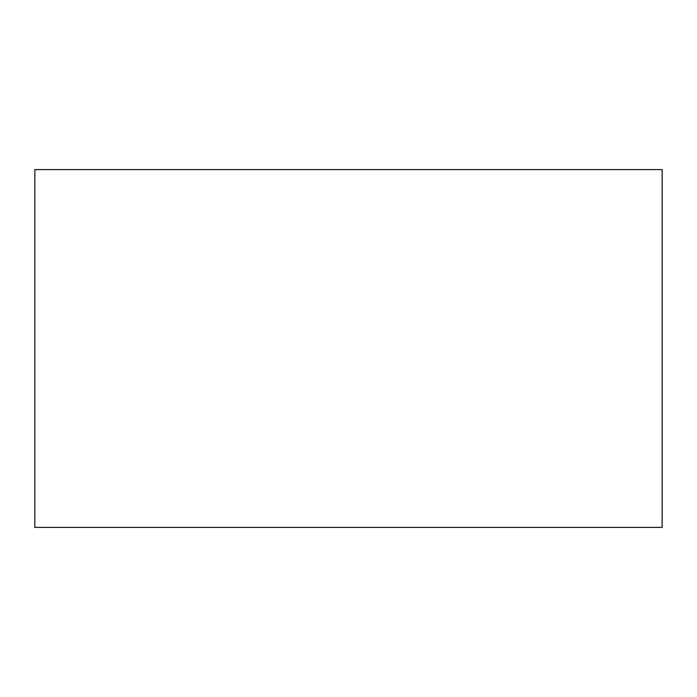 <?xml version="1.0" encoding="UTF-8"?>
<svg xmlns="http://www.w3.org/2000/svg" width="697" height="697" viewBox="0 0 697 697"><rect width="100%" height="100%" fill="white"/><g stroke="black" fill="none" stroke-linecap="round" stroke-linejoin="round"><path stroke-width="1.05" d="M34.85 527.394L34.85 169.606L662.15 169.606L662.15 527.394L34.85 527.394"/></g></svg>
